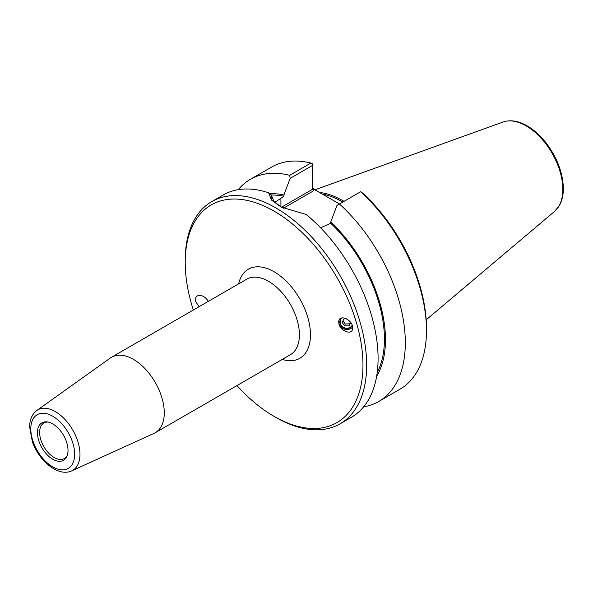 <?xml version="1.0" encoding="UTF-8"?>
<svg xmlns="http://www.w3.org/2000/svg" width="593" height="593" viewBox="0 0 593 593"><rect width="100%" height="100%" fill="white"/><g stroke="black" fill="none" stroke-linecap="round" stroke-linejoin="round"><path stroke-width="0.89" d="M71.746 470.849L153.987 433.394A43.623 25.188 -120 0 0 155.233 432.757A43.623 25.188 -120 0 0 164.268 412.787A43.623 25.188 -120 0 0 145.226 368.89A43.623 25.188 -120 0 0 111.61 357.201A43.623 25.188 -120 0 0 110.431 357.957L36.87 410.452C32.126 414.136 29.717 419.614 29.65 426.871L32.356 441.741C38.997 461.065 58.344 477.202 71.746 470.849A34.928 20.162 -120 0 0 79.973 454.349A34.928 20.162 -120 0 0 64.088 418.539A34.928 20.162 -120 0 0 36.87 410.452M193.34 310.013A125.694 72.568 60 0 1 185.216 262.447A125.694 72.568 60 0 1 274.092 211.138A125.694 72.568 60 0 1 362.968 365.073A125.694 72.568 60 0 1 274.092 416.39A125.694 72.568 60 0 1 236.963 385.569M338.914 323.941L338.87 320.583C340.219 314.794 350.945 319.123 352.487 326.076L352.538 329.434C351.182 335.223 340.456 330.894 338.914 323.941M198.996 306.751L195.697 301.452C195.008 298.294 195.898 296.307 198.366 295.492C202.206 295.055 205.534 297.004 208.358 301.348M352.212 325.216A6.412 5.886 16.8 0 1 344.222 327.721A6.412 5.886 16.8 0 1 340.382 320.435A6.412 5.886 16.8 0 1 342.02 317.9M352.672 326.98A7.82 7.183 16.8 0 1 343.199 328.678A7.82 7.183 16.8 0 1 338.951 320.339M68.017 450.391A21.615 12.483 60 0 1 67.009 456.106A21.615 12.483 60 0 1 41.925 447.804A21.615 12.483 60 0 1 47.277 421.927A21.615 12.483 60 0 1 68.017 450.391M67.305 455.291A20.488 11.83 60 0 1 64.355 458.508A20.488 11.83 60 0 1 43.867 446.677A20.488 11.83 60 0 1 43.867 423.024A20.488 11.83 60 0 1 48.129 422.075M283.454 208.202L313.645 190.776L312.341 189.397L281.482 207.216M340.034 204.318L313.645 189.085L312.341 187.269M320.605 227.816L330.738 223.264L330.738 221.997L336.965 205.415L360.759 191.68L362.857 193.281A125.694 72.568 -120 0 1 426.478 328.411L426.478 330.538A128.296 74.073 60 0 1 399.904 389.267L378.727 401.498A128.296 74.073 60 0 1 363.665 406.82M281.89 207.446L273.981 201.576L271.238 194.86L271.853 198.381M274.796 202.421L283.914 196.231L283.914 194.964L290.14 178.382L312.341 165.566L312.341 189.397M238.282 189.664A128.296 74.073 60 0 1 250.431 179.279L271.609 167.056A128.296 74.073 60 0 1 310.895 163.068L312.341 163.72L312.341 165.566M274.092 416.39L275.93 417.45A128.296 74.073 -120 0 0 340.085 423.81L351.516 417.205A128.296 74.073 -120 0 0 378.089 358.476A128.296 74.073 -120 0 0 306.151 214.458L281.112 207.046L271.579 200.1L268.577 192.769A128.296 74.073 -120 0 0 223.22 194.986L211.79 201.59A128.296 74.073 -120 0 0 185.216 260.32L185.216 262.447M340.085 423.81A128.296 74.073 -120 0 0 366.652 365.073A128.296 74.073 -120 0 0 310.65 235.962A128.296 74.073 -120 0 0 211.79 201.59M360.611 191.769A128.296 74.073 60 0 1 426.478 330.538M339.441 203.992A128.296 74.073 60 0 1 378.727 401.498M250.431 179.279A128.296 74.073 60 0 1 289.725 175.291L290.14 178.382M310.895 163.068L289.725 175.291M271.238 194.86L268.577 192.769M322.118 193.978A88.965 51.361 60 0 1 342.754 202.08M344.007 201.353A89.617 51.739 -120 0 0 319.427 192.421M330.738 223.264A109.038 62.954 60 0 1 377.207 372.537M330.738 221.997A110.52 63.807 60 0 1 376.637 376.273M269.83 193.748A110.52 63.807 60 0 1 283.914 194.964M271.253 195.067A109.038 62.954 60 0 1 283.914 196.231M350.73 322.518L349.032 325.779L344.637 325.92L342.124 322.436L344.007 318.804L346.29 318.73M342.954 320.828L345.222 323.971L349.625 323.83L350.478 322.184M344.637 325.92L345.222 323.971M349.032 325.779L349.625 323.83M341.435 318.026A6.738 6.182 -163.2 0 0 342.687 327.225A6.738 6.182 -163.2 0 0 352.346 325.609M111.61 357.201L246.747 279.177A43.623 25.188 60 0 1 280.363 290.866A43.623 25.188 60 0 1 299.406 334.763A43.623 25.188 60 0 1 290.37 354.733L155.233 432.757M282.268 359.41A51.443 29.702 -120 0 0 310.361 331.531A51.443 29.702 -120 0 0 276.842 273.462A51.443 29.702 -120 0 0 238.645 283.854M74.666 454.231A31.029 17.916 60 0 1 41.762 457.166A31.029 17.916 60 0 1 41.762 413.291A31.029 17.916 60 0 1 74.666 454.231M313.645 190.776L313.645 189.085M280.912 206.898L280.912 197.966M554.633 211.345L559.088 206.06C561.927 201.249 563.35 195.394 563.35 188.492C562.927 172.793 557.168 157.582 546.064 142.861C539.838 134.937 533.033 128.992 525.643 125.027C517.467 120.72 509.936 119.719 503.057 122.017A51.85 29.932 60 0 1 541.928 139.103A51.85 29.932 60 0 1 562.831 189.389A51.85 29.932 60 0 1 554.633 211.345L426.174 319.82M503.057 122.017L314.927 189.827"/></g></svg>
